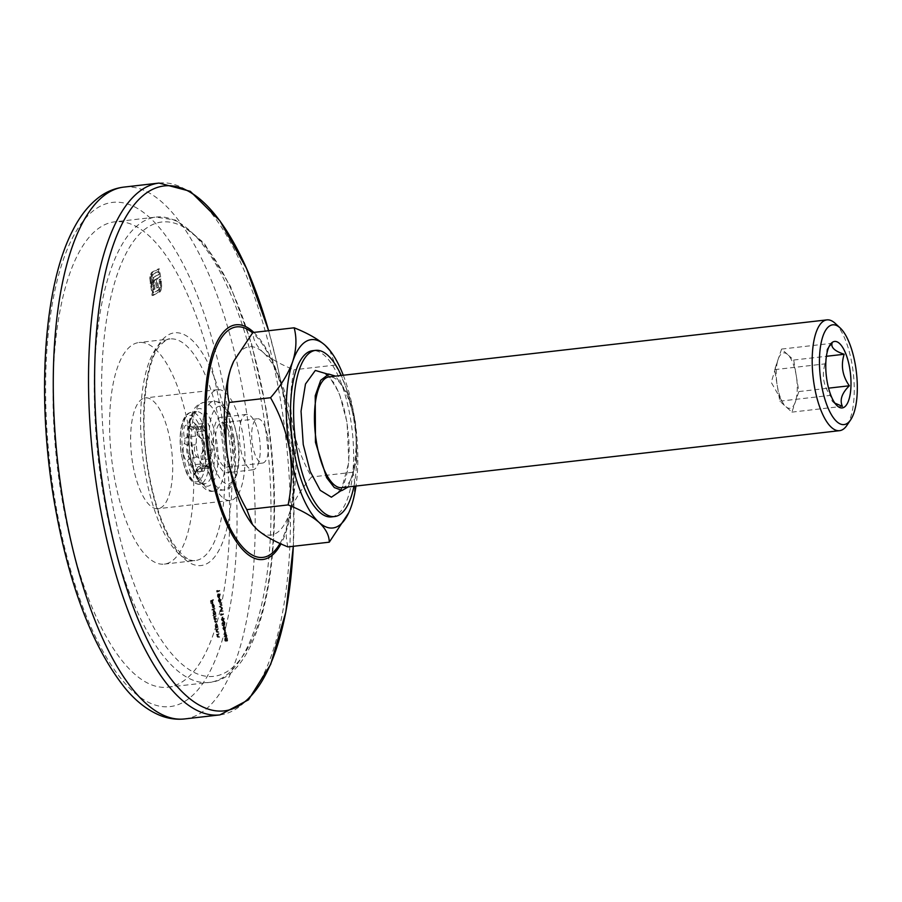 <?xml version="1.0" encoding="UTF-8"?>
<svg xmlns="http://www.w3.org/2000/svg" width="902" height="902" viewBox="0 0 902 902"><rect width="100%" height="100%" fill="white"/><g stroke="black" fill="none" stroke-linecap="round" stroke-linejoin="round"><path stroke-width="0.68" stroke-dasharray="4.51 3.38" d="M61.313 494.848A234.182 84.833 -96.5 0 1 114.689 221.824A234.182 84.833 -96.5 0 1 221.351 414.142A234.182 84.833 -96.5 0 1 167.964 687.166A234.182 84.833 -96.5 0 1 61.313 494.848M189.758 434.099A111.521 40.398 -96.5 0 1 164.344 564.111A111.521 40.398 -96.5 0 1 113.551 472.524A111.521 40.398 -96.5 0 1 138.976 342.523A111.521 40.398 -96.5 0 1 189.758 434.099M132.605 462.918A55.755 20.205 -96.5 0 1 145.312 397.917A55.755 20.205 -96.5 0 1 170.715 443.705A55.755 20.205 -96.5 0 1 157.997 508.705A55.755 20.205 -96.5 0 1 132.605 462.918M204.889 454.642A55.755 20.205 -96.5 0 1 217.596 389.641A55.755 20.205 -96.5 0 1 242.999 435.429A55.755 20.205 -96.5 0 1 230.292 500.43A55.755 20.205 -96.5 0 1 204.889 454.642M214.417 449.839A27.883 10.102 -96.5 0 1 220.776 417.344A27.883 10.102 -96.5 0 1 233.471 440.232A27.883 10.102 -96.5 0 1 227.112 472.738A27.883 10.102 -96.5 0 1 214.417 449.839M240.236 446.885A27.883 10.102 -96.5 0 1 246.584 414.379A27.883 10.102 -96.5 0 1 259.291 437.278A27.883 10.102 -96.5 0 1 252.932 469.784A27.883 10.102 -96.5 0 1 240.236 446.885M225.545 635.493L225.094 632.753L224.023 636.823L225.421 636.124L225.737 636.688L225.545 635.493L226.571 635.38L226.131 632.64L225.094 632.753M222.771 622.143L221.858 623.237L222.242 625.605L222.614 622.966L223.64 625.142L224.023 622.775L223.166 621.298L223.482 624.658L224.575 624.511L223.549 624.635L222.873 623.462L222.771 622.143L223.797 622.019L221.858 623.237M222.884 623.124L223.279 625.492L223.64 622.842L224.677 625.03L223.527 625.187L224.677 625.03L225.049 622.651L224.023 622.775M222.58 620.948L223.301 618.422L221.926 617.024L221.182 619.494L222.253 621.061L223.606 620.835L222.58 620.948M222.219 619.37L223.606 620.835L224.339 618.31L223.313 616.799L222.275 616.912L222.963 616.912L222.219 619.37L221.182 619.494M218.273 597.609L219.209 594.046L218.645 596.064L217.675 593.99L217.359 596.132L218.183 597.643L219.31 597.496L218.273 597.609M218.397 596.019L219.31 597.496L220.404 594.294L219.682 595.951L218.803 593.843L217.765 593.956L218.712 593.866L218.397 596.019L217.359 596.132M215.161 616.269L213.605 616.494L213.898 618.479L214.372 621.377L215.307 622.448L216.108 622.042L214.541 621.196L215.555 618.637L214.067 618.298L214.541 616.585L216.198 616.145L215.082 615.75M216.108 615.626L214.642 616.37L215.409 621.252L216.345 622.335L215.071 622.527L216.108 622.042M217.145 621.929L214.541 621.196L215.578 621.072L216.672 619.043L215.634 619.155M216.672 619.043L214.067 618.298L215.104 618.186L216.198 616.145M213.605 614.645L212.816 615.604L214.879 614.566L213.413 610.496L213.019 613.089L213.605 614.645L214.642 614.521L212.725 615.085M213.763 614.972L215.916 614.442L215.578 612.187L214.563 610.338L213.526 610.451L214.45 610.372L214.056 612.977L213.019 613.089M212.545 600.258L210.437 600.766L210.899 603.573L210.73 601.172L211.35 600.867L211.733 603.156L211.564 600.755L213.571 600.146L212.455 599.74M149.766 278.087L152.1 295.608L159.406 291.504L160.624 286.092L159.958 279.169L159.192 279.564L159.62 287.084L158.177 290.151L152.506 293.015L150.848 282.946L150.758 277.421L152.201 274.4L157.884 271.536L158.369 274.524L152.709 277.917L151.976 282.709L152.934 289.689L153.938 289.181L153.171 281.74L155.099 279.451L156.486 287.896L157.478 287.4L156.091 278.955L159.631 277.162L158.29 268.943L151.84 272.201L150.42 274.264L149.766 278.087L150.803 277.963L150.814 280.499L149.788 280.612M212.421 604.171L213.537 604.036L212.421 604.171L213.323 607.565L213.413 605.411L212.308 603.675L211.891 604.408L213.041 607.948L212.421 604.171M212.928 604.284L214.078 607.835L213.458 604.058L214.36 607.452L214.45 605.298L213.458 603.517L211.891 604.408M212.455 607.745L214.078 607.835L212.455 607.745M213.988 609.076L211.914 610.124L215.014 608.963L213.898 608.557M215.725 627.612L215.533 628.277L217.01 627.533L215.533 623.462L215.138 626.056L215.725 627.612L216.751 627.499L215.443 627.758M216.48 627.634L218.036 627.409L216.683 623.305L215.533 623.462L216.57 623.338L216.176 625.943L215.138 626.056M217.281 629.235L215.725 629.461L217.055 632.798L217.72 631.896L216.683 632.358L216.367 629.776L218.318 629.111L217.202 628.717M218.239 628.593L216.762 629.337L218.092 632.685L216.796 632.888L217.81 632.415M218.836 632.302L216.683 632.358L217.72 632.234L217.247 631.299L216.221 631.411M218.081 634.129L216.525 634.343L217.856 637.691L218.521 636.789L217.483 637.252L217.168 634.67L219.118 634.005L218.002 633.61M219.039 633.486L217.562 634.23L218.893 637.567L217.596 637.77L218.611 637.308M219.637 637.195L217.483 637.252L218.521 637.128L218.047 636.192L217.021 636.305M216.875 591.419L216.728 590.539L216.751 592.05L218.769 591.036L216.875 591.419L217.901 591.306L217.754 590.415L216.728 590.539M219.479 602.062L220.212 599.526L218.836 598.127L218.092 600.597L219.163 602.164L220.516 601.938L219.479 602.062M219.13 600.484L220.516 601.938L221.249 599.413L220.212 597.902L218.836 598.127L219.874 598.015L219.13 600.484L218.092 600.597M220.268 604.633L219.693 602.513L220.054 604.735L221.294 604.509L220.934 602.288L219.896 602.412M219.772 606.764L221.137 605.479L219.152 606.742L221.215 608.365L219.964 611.657L222.106 611.409L220.471 611.06L221.588 608.241L219.772 606.764L220.798 606.651L222.163 605.366L221.137 605.479M220.697 614.758L220.55 613.879L220.573 615.389L222.591 614.363L220.697 614.758L221.723 614.645L221.576 613.755L220.55 613.879M224.034 629.844L224.767 627.318L223.392 625.92L222.647 628.378L223.707 629.946L225.06 629.72L224.034 629.844M223.673 628.266L225.06 629.72L225.793 627.194L224.767 625.684L223.392 625.92L224.418 625.796L223.673 628.266L222.647 628.378M224.812 632.415L224.248 630.295L224.609 632.516L225.85 632.302L225.489 630.07L224.451 630.194M224.542 640.003L225.342 641.378L225.624 640.341L226.346 641.187L226.684 640.544L225.714 637.252L224.542 640.003L225.579 639.879L226.368 641.254L225.263 641.401L226.368 641.254L226.661 640.228L225.624 640.341L227.372 641.074L227.721 640.42L226.684 640.544M227.721 640.42L226.83 637.105L225.714 637.252L226.752 637.139L226.379 638.56L224.79 638.041L225.816 637.928L225.579 639.879M150.814 280.499L151.119 283.217L150.082 283.329M151.119 283.217L153.126 295.484L152.1 295.608M153.126 295.484L158.538 292.349M159.575 292.237L160.443 291.38L159.406 291.504M160.443 291.38L161.075 289.914L160.037 290.038M161.075 289.914L161.65 285.979L160.624 286.092M161.65 285.979L160.996 279.056L159.958 279.169M160.996 279.056L159.192 279.564M160.229 279.44L160.556 281.48L159.53 281.604M160.556 281.48L160.657 286.971L159.62 287.084M160.657 286.971L159.214 290.038L158.177 290.151M159.214 290.038L152.506 293.015M153.532 292.902L151.886 282.833L150.848 282.946M151.886 282.833L151.795 277.297L150.758 277.421M151.795 277.297L153.227 274.276L152.201 274.4M153.227 274.276L157.884 271.536M158.91 271.412L159.406 274.4L158.369 274.524M159.406 274.4L153.87 276.79M154.896 276.677L152.709 277.917M153.735 277.793L153.114 279.755L152.077 279.868M153.114 279.755L153.002 282.597L151.976 282.709M153.002 282.597L153.419 286.272L152.393 286.396M153.419 286.272L153.96 289.565L152.934 289.689M153.96 289.565L154.964 289.057L153.938 289.181M154.964 289.057L154.118 283.217L153.092 283.329M154.118 283.217L154.208 281.616L153.171 281.74M154.208 281.616L154.569 280.454L153.543 280.567M154.569 280.454L155.223 279.789L154.186 279.913M155.223 279.789L156.136 279.338L155.099 279.451M156.136 279.338L157.512 287.772L156.486 287.896M157.512 287.772L158.504 287.276L157.478 287.4M158.504 287.276L157.128 278.831L156.091 278.955M157.128 278.831L159.631 277.162M160.669 277.049L159.316 268.83L158.29 268.943M159.316 268.83L152.866 272.077L151.457 274.152L150.42 274.264M151.457 274.152L150.803 277.963M213.492 599.627L210.437 600.766M211.474 600.642L211.936 603.461L210.899 603.573M211.936 603.461L211.113 603.472M212.139 603.359L211.767 601.059L210.73 601.172M212.387 600.743L212.759 603.043L211.733 603.156M212.759 603.043L211.936 603.055M212.973 602.942L212.59 600.642L211.564 600.755M212.59 600.642L213.571 600.146M214.259 605.321L213.222 605.434M214.202 607.035L213.165 607.147M214.36 607.452L213.323 607.565M214.45 605.298L213.413 605.411M212.917 606.076L211.891 606.189M213.289 604.205L213.808 607.407L213.289 604.205L212.252 604.317L212.782 607.52L212.252 604.317M213.808 607.407L212.782 607.52M213.064 604.859L212.038 604.971M213.109 606.009L212.071 606.133M214.935 608.444L211.835 609.605M212.861 609.481L211.914 610.124M212.951 610L215.014 608.963M213.853 615.491L212.816 615.604M215.916 614.442L214.879 614.566M215.826 613.924L214.8 614.048M215.578 614.059L214.541 614.172M215.578 612.187L214.541 612.311M214.056 612.977L214.642 614.521M215.398 612.3L215.093 614.296L213.977 614.442L213.199 613.01L213.503 611.004L214.62 610.868L215.398 612.3L214.36 612.413L214.067 614.42L215.093 614.296L214.236 612.886L214.529 610.891L213.503 611.004L214.36 612.413M214.236 612.886L213.199 613.01M214.642 616.37L213.605 616.494M214.721 616.889L213.684 617.013M214.98 616.765L213.943 616.878M214.868 617.453L213.83 617.577M214.935 618.366L213.898 618.479M215.51 619.527L214.473 619.64M215.409 621.252L214.372 621.377M217.055 621.41L216.029 621.523M216.255 621.816L215.578 621.072L216.255 621.816M216.581 618.524L215.555 618.637M215.837 618.896L215.104 618.186L215.837 618.896M216.57 628.153L215.533 628.277M218.036 627.409L217.01 627.533M217.957 626.89L216.92 627.014M217.698 627.025L216.672 627.138M217.698 625.154L216.66 625.278M216.176 625.943L216.751 627.499M217.517 625.266L217.224 627.262L216.097 627.409L215.33 625.977L215.623 623.97L216.739 623.834L217.517 625.266L216.491 625.379L216.187 627.386L217.224 627.262L216.356 625.853L216.66 623.857L215.623 623.97L216.491 625.379M216.356 625.853L215.33 625.977M216.762 629.337L215.725 629.461M216.841 629.855L215.815 629.979M217.111 629.72L216.074 629.844M217.078 631.479L216.052 631.592M218.758 631.783L217.72 631.896M217.247 631.299L217.405 629.664L216.367 629.776M217.405 629.664L218.318 629.111M217.562 634.23L216.525 634.343M217.641 634.749L216.615 634.861M217.912 634.613L216.875 634.737M217.878 636.372L216.852 636.485M219.558 636.677L218.521 636.789M218.047 636.192L218.205 634.557L217.168 634.67M218.205 634.557L219.118 634.005M217.754 590.415L216.57 590.979M217.607 590.855L217.777 591.926L216.751 592.05M217.777 591.926L219.795 590.911L218.769 591.036M219.795 590.911L218.679 590.517M219.716 590.393L217.901 591.306M220.404 594.294L219.378 594.407M220.235 593.933L219.209 594.046M219.682 595.951L218.645 596.064M219.603 595.331L218.566 595.455M218.6 595.884L218.836 594.373L217.81 594.486L218.126 597.113L219.209 596.977L218.6 595.884L217.562 596.008L217.754 594.508L218.791 594.384L219.209 596.977L218.183 597.101L217.562 596.008M219.411 595.534L218.374 595.658M221.249 599.413L220.212 599.526M220.426 601.42L219.118 601.623L218.307 600.506L218.927 598.646L220.268 598.432L221.046 599.537L220.426 601.42L219.333 600.394L219.953 598.533L218.927 598.646L220.009 599.65L219.4 601.544L220.426 601.42M219.333 600.394L218.307 600.506M220.9 600.946L219.862 601.07M221.046 599.537L220.009 599.65M220.934 602.288L219.693 602.513M220.731 602.389L221.091 604.622L220.054 604.735M222.163 605.366L221.046 604.96M222.084 604.836L219.152 606.742M220.189 606.618L219.163 606.809M220.201 606.696L222.242 608.241L221.215 608.365M222.242 608.241L220.979 611.466L219.953 611.579M220.979 611.466L219.964 611.657M220.99 611.533L222.106 611.409M223.132 611.285L222.016 610.879M223.053 610.767L220.471 611.06M221.509 610.947L222.614 608.128L221.588 608.241M222.614 608.128L221.565 608.128M222.602 608.004L220.798 606.651M221.576 613.755L220.392 614.318M221.43 614.194L221.599 615.265L220.573 615.389M221.599 615.265L223.617 614.251L222.591 614.363M223.617 614.251L222.501 613.845M223.538 613.732L221.723 614.645M224.339 618.31L223.301 618.422M223.527 620.317L222.219 620.52L221.396 619.403L222.016 617.543L223.358 617.318L224.136 618.422L223.527 620.317L222.433 619.291L223.053 617.43L222.016 617.543L223.098 618.547L222.49 620.429L223.527 620.317M222.433 619.291L221.396 619.403M223.989 619.843L222.963 619.956M224.136 618.422L223.098 618.547M223.279 625.492L222.242 625.605M223.482 625.39L222.456 625.503M223.166 623.417L222.129 623.541M223.64 622.842L222.614 622.966M223.719 623.541L222.681 623.665M225.049 622.651L224.192 621.185L223.166 621.298M224.192 621.185L223.245 621.816M224.282 621.703L224.846 622.786L223.82 622.91M224.846 622.786L224.575 624.511L223.91 623.35L222.873 623.462M223.91 623.35L223.797 622.019M225.793 627.194L224.767 627.318M224.981 629.201L223.673 629.416L222.85 628.299L223.47 626.439L224.823 626.213L225.59 627.318L224.981 629.201L223.888 628.175L224.508 626.315L223.47 626.439L224.564 627.431L223.944 629.325L224.981 629.201M223.888 628.175L222.85 628.299M225.444 628.728L224.418 628.852M225.59 627.318L224.564 627.431M225.489 630.07L224.248 630.295M225.274 630.182L225.635 632.403L224.609 632.516M226.131 632.64L225.038 636.598L224.012 636.722M225.038 636.598L224.023 636.823M225.06 636.711L226.458 636L225.421 636.124M226.458 636L226.56 636.665L225.534 636.789M226.56 636.665L225.737 636.688M226.774 636.564L225.624 636.011M226.661 635.899L226.098 635.786M227.124 635.662L226.007 635.267M226.086 633.756L226.368 635.482L225.489 635.921L226.086 633.756L225.049 633.88L225.331 635.606L224.463 636.045L225.049 633.88M226.368 635.482L225.331 635.606M225.489 635.921L224.463 636.045M226.661 640.228L227.372 641.074L226.661 640.228M227.687 638.774L226.661 638.898M226.379 638.56L225.816 637.928L226.379 638.56M227.484 638.887L227.236 640.567L226.21 640.679L225.601 639.473L225.804 637.77L226.898 637.635L227.484 638.887L226.458 639.011L226.267 640.668L227.293 640.555L226.842 637.646L225.804 637.77L226.458 639.011M226.425 639.439L226.278 640.747L225.906 638.447L226.425 639.439L225.399 639.563L225.241 640.86L224.869 638.56L225.399 639.563L224.869 638.56L225.906 638.447L226.425 639.439M225.241 640.86L226.278 640.747L225.782 639.743L224.745 639.868L225.241 640.86L226.244 640.758M226.639 639.349L225.601 639.473M348.24 486.933L356.842 461.328L355.478 422.181L347.36 393.08L335.555 376.134M835.184 323.344A55.755 20.205 -96.5 0 1 852.277 365.671A55.755 20.205 -96.5 0 1 846.865 425.428M341.813 487.666A55.755 20.205 83.5 0 0 354.531 422.666A55.755 20.205 83.5 0 0 329.129 376.867M787.649 354.554A27.883 10.102 83.5 0 0 782.282 353.302A27.883 10.102 83.5 0 0 778.122 359.357A27.883 10.102 83.5 0 0 777.84 360.225A27.883 10.102 83.5 0 0 777.231 385.402A27.883 10.102 83.5 0 0 782.677 402.461A27.883 10.102 83.5 0 0 785.867 406.644A27.883 10.102 83.5 0 0 791.223 407.907A27.883 10.102 83.5 0 0 795.384 401.841A27.883 10.102 83.5 0 0 796.274 375.796A27.883 10.102 83.5 0 0 787.649 354.554L781.594 349.074L774.649 369.64L779.813 401.164L791.911 412.124L798.856 391.558L793.704 360.033L787.649 354.554M197.121 433.185A3.676 1.33 -96.5 0 1 197.008 432.159A9.245 3.349 83.5 0 0 196.715 429.589A9.245 3.349 83.5 0 0 193.885 422.564A9.245 3.349 83.5 0 0 190.254 426.048A3.676 1.33 -96.5 0 1 188.811 427.435A3.676 1.33 -96.5 0 1 188.439 426.962A9.245 3.349 83.5 0 0 187.515 425.778A9.245 3.349 83.5 0 0 184.087 428.213A9.245 3.349 83.5 0 0 184.572 438.44A3.676 1.33 -96.5 0 1 184.403 443.378A9.245 3.349 83.5 0 0 183.433 453.39A9.245 3.349 83.5 0 0 187.278 460.967A3.676 1.33 -96.5 0 1 188.924 465.004A9.245 3.349 83.5 0 0 191.156 473.482A9.245 3.349 83.5 0 0 194.629 474.305A9.245 3.349 83.5 0 0 195.678 471.115A3.676 1.33 -96.5 0 1 196.084 469.852A3.676 1.33 -96.5 0 1 197.482 470.213A9.245 3.349 83.5 0 0 200.999 471.103A9.245 3.349 83.5 0 0 201.89 461.181A9.245 3.349 83.5 0 0 201.36 458.735A3.676 1.33 -96.5 0 1 201.146 457.765A3.676 1.33 -96.5 0 1 201.507 453.819A3.676 1.33 -96.5 0 1 201.529 453.785A9.245 3.349 83.5 0 0 201.597 453.695A9.245 3.349 83.5 0 0 202.488 443.784A9.245 3.349 83.5 0 0 199.658 436.76A9.245 3.349 83.5 0 0 198.643 436.196A3.676 1.33 -96.5 0 1 198.248 435.97A3.676 1.33 -96.5 0 1 197.121 433.185M206.299 430.682A6.461 2.345 83.5 0 0 207.313 435.497A18.626 6.754 -96.5 0 1 209.659 444.19A18.626 6.754 -96.5 0 1 210.301 453.74A6.461 2.345 83.5 0 0 210.899 458.768A6.461 2.345 -96.5 0 1 211.271 460.482A6.461 2.345 -96.5 0 1 209.794 468.014A6.461 2.345 -96.5 0 1 208.193 466.785A6.461 2.345 83.5 0 0 206.581 465.556A6.461 2.345 83.5 0 0 206.276 465.646A18.626 6.754 -96.5 0 1 199.274 459.31A6.461 2.345 83.5 0 0 197.403 457.021A6.461 2.345 -96.5 0 1 194.719 451.722A6.461 2.345 -96.5 0 1 195.384 444.731A6.461 2.345 83.5 0 0 196.286 441.055A6.461 2.345 83.5 0 0 196.061 437.752A6.461 2.345 83.5 0 0 195.689 436.038A6.461 2.345 -96.5 0 1 196.783 426.793A6.461 2.345 -96.5 0 1 198.395 428.022A6.461 2.345 83.5 0 0 199.996 429.251A6.461 2.345 83.5 0 0 200.3 429.16A18.626 6.754 -96.5 0 1 206.017 432.791A18.626 6.754 -96.5 0 1 207.313 435.497A6.461 2.345 83.5 0 0 209.185 437.786A6.461 2.345 -96.5 0 1 211.869 443.074A6.461 2.345 -96.5 0 1 211.192 450.064A6.461 2.345 83.5 0 0 210.301 453.74A18.626 6.754 -96.5 0 1 209.241 461.023A18.626 6.754 -96.5 0 1 206.276 465.646A6.461 2.345 83.5 0 0 205.002 468.386A6.461 2.345 -96.5 0 1 203.435 471.227A6.461 2.345 -96.5 0 1 200.289 464.124A6.461 2.345 83.5 0 0 200.086 462.32A6.461 2.345 83.5 0 0 199.274 459.31A18.626 6.754 -96.5 0 1 196.929 450.617A18.626 6.754 -96.5 0 1 196.286 441.055A18.626 6.754 -96.5 0 1 200.3 429.16A6.461 2.345 83.5 0 0 201.574 426.409A6.461 2.345 -96.5 0 1 203.153 423.579A6.461 2.345 -96.5 0 1 206.096 428.878A6.461 2.345 -96.5 0 1 206.299 430.682L198.553 431.573A6.461 2.345 83.5 0 0 198.756 433.377A6.461 2.345 83.5 0 0 200.729 438.282A6.461 2.345 83.5 0 0 201.439 438.665A6.461 2.345 -96.5 0 1 202.138 439.06A6.461 2.345 -96.5 0 1 204.123 443.964A6.461 2.345 -96.5 0 1 203.491 450.887A6.461 2.345 -96.5 0 1 203.446 450.955A6.461 2.345 83.5 0 0 203.401 451.023A6.461 2.345 83.5 0 0 202.77 457.945A6.461 2.345 83.5 0 0 203.153 459.659A6.461 2.345 -96.5 0 1 203.525 461.373A6.461 2.345 -96.5 0 1 202.894 468.296A6.461 2.345 -96.5 0 1 202.048 468.905A6.461 2.345 -96.5 0 1 200.447 467.676A6.461 2.345 83.5 0 0 198.835 466.447A6.461 2.345 83.5 0 0 197.989 467.056A6.461 2.345 83.5 0 0 197.256 469.277A6.461 2.345 -96.5 0 1 196.535 471.509A6.461 2.345 -96.5 0 1 195.689 472.118A6.461 2.345 -96.5 0 1 192.543 465.004A6.461 2.345 83.5 0 0 192.34 463.211A6.461 2.345 83.5 0 0 189.657 457.912A6.461 2.345 -96.5 0 1 186.973 452.612A6.461 2.345 -96.5 0 1 187.639 445.622A6.461 2.345 83.5 0 0 188.315 438.631A6.461 2.345 83.5 0 0 187.943 436.918A6.461 2.345 -96.5 0 1 189.037 427.672A6.461 2.345 -96.5 0 1 190.006 428.078A6.461 2.345 -96.5 0 1 190.649 428.901A6.461 2.345 83.5 0 0 191.292 429.735A6.461 2.345 83.5 0 0 192.261 430.141A6.461 2.345 83.5 0 0 193.829 427.3A6.461 2.345 -96.5 0 1 195.407 424.459A6.461 2.345 -96.5 0 1 196.365 424.865A6.461 2.345 -96.5 0 1 198.35 429.769A6.461 2.345 -96.5 0 1 198.553 431.573L197.008 432.159M231.566 441.191A22.302 8.084 -96.5 0 1 226.481 467.191A22.302 8.084 -96.5 0 1 216.322 448.88A22.302 8.084 -96.5 0 1 221.407 422.88A22.302 8.084 -96.5 0 1 231.566 441.191M267.714 437.053A22.302 8.084 -96.5 0 1 262.629 463.053A22.302 8.084 -96.5 0 1 252.47 444.742A22.302 8.084 -96.5 0 1 257.555 418.742A22.302 8.084 -96.5 0 1 267.714 437.053M353.922 486.279A83.638 30.296 83.5 0 0 353.731 419.035A83.638 30.296 83.5 0 0 341.238 375.48M331.564 516.902A83.638 30.296 83.5 0 0 350.63 419.396A83.638 30.296 83.5 0 0 312.532 350.709M287.964 546.905C285.201 536.453 285.697 525.201 289.452 513.125A94.789 34.344 -96.5 0 1 275.29 533.725A94.789 34.344 -96.5 0 1 257.059 529.463A94.789 34.344 -96.5 0 1 251.917 523.837M329.591 350.055L335.33 365.062C344.744 381.636 351.115 399.101 354.441 417.468C357.147 436.061 356.628 454.315 352.885 472.253C355.659 482.694 355.162 493.958 351.408 506.033L348.465 513.385M233.539 361.623A94.789 34.344 -96.5 0 1 263.113 352.344A94.789 34.344 -96.5 0 1 292.473 424.571A94.789 34.344 -96.5 0 1 289.452 513.125C293.815 501.084 301.189 489.031 311.585 476.978C302.215 460.55 295.845 443.074 292.473 424.571C289.767 406.125 290.286 387.871 294.029 369.786C280.883 364.577 270.577 358.759 263.113 352.344C256.348 345.906 252.932 339.299 252.864 332.522M352.885 472.253L311.585 476.978M335.33 365.062L294.029 369.786M343.29 375.255A94.789 34.344 -96.5 0 1 354.441 417.468A94.789 34.344 -96.5 0 1 355.986 486.043M798.856 391.558L828.577 388.153M791.911 412.124L842.378 406.351M793.704 360.033L826.401 356.29M781.594 349.074L832.05 343.301M774.649 369.64L825.104 363.867L827.044 349.254L829.085 346.56M779.813 401.164L830.268 395.392C823.346 385.481 821.621 374.973 825.104 363.867M834.891 403.138L832.242 401.243L830.268 395.392M262.662 409.418A234.182 84.833 83.5 0 0 156.001 217.1A234.182 84.833 83.5 0 0 102.614 490.113A234.182 84.833 83.5 0 0 209.275 682.431A234.182 84.833 83.5 0 0 262.662 409.418M109.683 488.568A228.612 82.815 -96.5 0 1 151.141 225.297A228.612 82.815 -96.5 0 1 265.921 409.79A228.612 82.815 -96.5 0 1 224.463 673.061A228.612 82.815 -96.5 0 1 109.683 488.568M227.811 429.002A117.091 42.417 83.5 0 0 169.024 334.507A117.091 42.417 83.5 0 0 147.793 469.356A117.091 42.417 83.5 0 0 206.581 563.851A117.091 42.417 83.5 0 0 227.811 429.002M144.534 468.984A111.521 40.398 -96.5 0 1 169.948 338.972A111.521 40.398 -96.5 0 1 220.742 430.547A111.521 40.398 -96.5 0 1 195.317 560.559A111.521 40.398 -96.5 0 1 144.534 468.984M253.834 332.41A118.106 42.789 -96.5 0 1 285.9 402.303A118.106 42.789 -96.5 0 1 289.734 421.775A118.106 42.789 -96.5 0 1 293.962 472.659A118.106 42.789 -96.5 0 1 280.962 543.883M279.992 543.444A115.997 42.022 83.5 0 0 289.395 422.091A115.997 42.022 83.5 0 0 252.549 332.894M159.045 183.072A267.646 96.954 -96.5 0 1 280.95 402.867A267.646 96.954 -96.5 0 1 219.93 714.891M293.308 546.296A264.173 95.702 83.5 0 0 293.984 516.733A264.173 95.702 83.5 0 0 284.536 402.923A264.173 95.702 83.5 0 0 275.967 359.368A264.173 95.702 83.5 0 0 268.627 330.718L275.967 359.368L289.734 421.786L293.962 472.659L293.308 546.296M184.685 718.928A267.646 96.954 83.5 0 0 245.694 406.903A267.646 96.954 83.5 0 0 123.799 187.109M228.014 410.782A253.699 91.903 -96.5 0 1 182.012 702.951A253.699 91.903 -96.5 0 1 54.639 498.208A253.699 91.903 -96.5 0 1 100.641 206.039A253.699 91.903 -96.5 0 1 228.014 410.782M161.334 281.097L160.297 281.221M154.343 285.235L153.306 285.359M152.866 272.077L151.84 272.201M216.097 619.324L215.059 619.448M215.578 616.461L214.541 616.585M217.788 629.382L216.751 629.506M218.588 634.275L217.551 634.388M219.795 596.526L218.758 596.65M327.866 374.172L339.253 393.182L347.056 422.407L348.848 462.241L341.193 490.575M183.162 454.529A36.238 13.124 83.5 0 0 199.669 484.295A36.238 13.124 83.5 0 0 207.934 442.048A36.238 13.124 83.5 0 0 191.427 412.282A36.238 13.124 83.5 0 0 183.162 454.529M204.393 442.826A33.453 12.121 -96.5 0 1 198.327 481.352A33.453 12.121 -96.5 0 1 181.528 454.349A33.453 12.121 -96.5 0 1 187.593 415.822A33.453 12.121 -96.5 0 1 204.393 442.826M189.95 454.123A39.034 14.139 -96.5 0 1 197.031 409.181A39.034 14.139 -96.5 0 1 216.627 440.672A39.034 14.139 -96.5 0 1 209.546 485.626A39.034 14.139 -96.5 0 1 189.95 454.123M188.326 453.943A36.238 13.124 -96.5 0 1 196.591 411.695A36.238 13.124 -96.5 0 1 213.097 441.45A36.238 13.124 -96.5 0 1 204.833 483.709A36.238 13.124 -96.5 0 1 188.326 453.943M193.208 454.495A44.604 16.157 83.5 0 0 213.526 491.128A44.604 16.157 83.5 0 0 223.696 439.127A44.604 16.157 83.5 0 0 203.378 402.495A44.604 16.157 83.5 0 0 193.208 454.495M210.606 451.767A39.034 14.139 83.5 0 0 230.202 483.258A39.034 14.139 83.5 0 0 237.282 438.316A39.034 14.139 83.5 0 0 217.686 406.813A39.034 14.139 83.5 0 0 210.606 451.767M234.024 437.944A44.604 16.157 -96.5 0 1 223.854 489.944A44.604 16.157 -96.5 0 1 203.536 453.311A44.604 16.157 -96.5 0 1 213.706 401.311A44.604 16.157 -96.5 0 1 234.024 437.944M201.529 453.785L203.446 450.955L211.192 450.064M197.482 470.213L200.447 467.676L208.193 466.785M195.689 436.038L187.943 436.918L184.572 438.44M197.403 457.021L189.657 457.912L187.278 460.967M195.384 444.731L187.639 445.622L184.403 443.378M200.289 464.124L188.924 465.004M205.002 468.386L197.256 469.277L195.678 471.115M210.899 458.768L203.153 459.659L201.36 458.735M209.185 437.786L201.439 438.665L198.643 436.196M201.574 426.409L193.829 427.3L190.254 426.048M198.395 428.022L190.649 428.901L188.439 426.962M167.964 687.166L209.275 682.431C264.838 678.033 288.426 541.403 266.259 409.474L251.421 343.166L230.562 286.532L203.92 242.807L175.439 220.065L156.001 217.1L114.689 221.824M164.344 564.111L195.317 560.559C193.547 560.672 185.711 562.352 172.767 542.835C161.695 524.941 153.487 500.339 148.131 469.04C138.604 415.044 146.97 358.737 160.094 345.534C165.134 340.437 168.415 338.25 169.948 338.972L138.976 342.523M217.596 389.641L145.312 397.917M246.584 414.379L220.776 417.344M252.932 469.784L227.112 472.738M230.292 500.43L157.997 508.705M212.906 607.993L213.943 607.869M214.992 622.008L216.029 621.895M214.529 619.11L215.567 618.997M216.739 632.358L217.765 632.246M217.54 637.252L218.566 637.128M226.267 641.209L227.293 641.096M224.846 638.03L225.883 637.906M224.914 638.548L225.94 638.436M325.633 373.958L333.39 382.155C339.603 392.393 344.102 405.866 346.887 422.564C349.705 440.604 349.875 456.886 347.371 471.396C343.369 490.913 338.013 491.691 339.051 491.297M199.669 484.295C188.067 483.258 185.034 470.506 181.358 454.507C179.227 440.3 179.881 428.743 183.331 419.825C185.338 415.236 188.033 412.721 191.427 412.282L196.591 411.695L194.031 413.409C188.958 420.648 187.65 434.166 190.119 453.977C192.915 475.647 204.382 486.685 204.833 483.709L199.669 484.295M213.526 491.128C204.709 493.574 193.547 479.041 189.612 454.439L188.574 427.728L190.502 417.141L194.302 408.55L198.181 404.513L203.378 402.495L213.706 401.311L219.209 402.1L223.899 405.145L229.525 412.609L233.629 421.944L237.621 438C242.593 466.492 234.531 491.207 223.854 489.944L213.526 491.128M203.491 450.887L201.597 453.695M201.507 453.819L203.401 451.023M202.894 468.296L200.999 471.103M209.241 461.023L213.661 446.219L206.017 432.791M209.794 468.014L202.048 468.905M226.481 467.191L262.629 463.053M221.407 422.88L257.555 418.742M203.435 471.227L195.689 472.118M206.581 465.556L198.835 466.447M203.153 423.579L195.407 424.459M199.996 429.251L192.261 430.141M196.783 426.793L189.037 427.672M196.535 471.509L194.629 474.305M196.084 469.852L197.989 467.056M190.006 428.078L187.515 425.778M188.811 427.435L191.292 429.735M196.365 424.865L193.885 422.564M202.138 439.06L199.658 436.76M198.248 435.97L200.729 438.282M777.84 360.225L771.244 382.38L782.677 402.461M832.242 401.243L837.214 405.855M827.044 349.254L830.201 344.598"/><path stroke-width="1.35" d="M335.555 376.134L328.802 374.104L320.695 380.306L315.226 395.775L315.463 442.352L326.603 477.632L334.304 487.565L342.14 490.429L348.24 486.933M850.665 419.825L846.865 425.428A55.755 20.205 -96.5 0 1 839.57 430.671A55.755 20.205 -96.5 0 1 814.168 384.883A55.755 20.205 -96.5 0 1 826.886 319.883A55.755 20.205 -96.5 0 1 835.184 323.344L840.145 327.945A50.185 18.175 83.5 0 0 822.883 336.322A50.185 18.175 83.5 0 0 821.237 383.339A50.185 18.175 83.5 0 0 850.665 419.825A50.185 18.175 83.5 0 0 855.536 366.043A50.185 18.175 83.5 0 0 840.145 327.945M826.886 319.883L329.129 376.867A55.755 20.205 83.5 0 0 316.422 441.879A55.755 20.205 83.5 0 0 341.813 487.666L839.57 430.671M829.085 346.56L832.05 343.301C830.855 347.518 834.88 351.171 844.159 354.26C840.675 365.366 842.4 375.875 849.323 385.785C841.825 393.171 839.514 400.026 842.378 406.351L834.891 403.138M843.753 407.456A33.453 12.121 83.5 0 0 849.819 368.929A33.453 12.121 83.5 0 0 833.02 341.926A33.453 12.121 83.5 0 0 830.201 344.598A33.453 12.121 83.5 0 0 826.345 376.066A33.453 12.121 83.5 0 0 837.214 405.855A33.453 12.121 83.5 0 0 843.753 407.456M341.238 375.48A83.638 30.296 83.5 0 0 315.632 350.359A83.638 30.296 83.5 0 0 296.566 447.866A83.638 30.296 83.5 0 0 334.665 516.542A83.638 30.296 83.5 0 0 353.922 486.279M315.632 350.359L312.532 350.709A83.638 30.296 83.5 0 0 293.466 448.215A83.638 30.296 83.5 0 0 331.564 516.902L334.665 516.542M257.059 529.463C264.433 535.822 274.738 541.64 287.964 546.905L329.275 542.181C329.23 535.461 325.814 528.854 319.015 522.359C311.641 516 301.336 510.182 288.11 504.917L246.798 509.641L252.549 524.648L257.059 529.463M355.986 486.043A94.789 34.344 -96.5 0 1 351.408 506.033A94.789 34.344 -96.5 0 1 348.747 512.753A94.789 34.344 -96.5 0 1 337.247 526.633A94.789 34.344 -96.5 0 1 319.015 522.359A94.789 34.344 -96.5 0 1 289.655 450.132C286.34 431.765 279.97 414.3 270.555 397.726L229.243 402.45C225.511 420.535 224.993 438.789 227.699 457.235C231.07 475.737 237.44 493.214 246.798 509.641M348.747 512.753L329.275 542.181M270.555 397.726C280.883 385.774 288.268 373.732 292.688 361.578C296.442 349.604 296.927 338.34 294.165 327.798L252.864 332.522L233.674 361.319L230.732 368.67C226.977 380.644 226.481 391.908 229.243 402.45M294.165 327.798C307.311 333.018 317.617 338.836 325.081 345.252L330.222 350.867A94.789 34.344 -96.5 0 1 343.29 375.255M288.11 504.917C291.842 486.979 292.361 468.724 289.655 450.132A94.789 34.344 -96.5 0 1 292.688 361.578A94.789 34.344 -96.5 0 1 325.081 345.252A94.789 34.344 -96.5 0 1 330.222 350.867M252.549 524.648L251.917 523.837A94.789 34.344 -96.5 0 1 227.699 457.235A94.789 34.344 -96.5 0 1 230.732 368.67A94.789 34.344 -96.5 0 1 233.381 361.95A94.789 34.344 -96.5 0 1 233.539 361.623M828.577 388.153L849.323 385.785M826.401 356.29L844.159 354.26M280.962 543.883A118.106 42.789 -96.5 0 1 209.027 462.478A118.106 42.789 -96.5 0 1 212.996 351.555A118.106 42.789 -96.5 0 1 253.834 332.41M252.549 332.894A115.997 42.022 83.5 0 0 210.121 462.072A115.997 42.022 83.5 0 0 279.992 543.444M159.045 183.072L190.311 191.325L219.896 220.798L246.539 268.48L268.627 330.718A264.173 95.702 83.5 0 0 139.291 199.038A264.173 95.702 83.5 0 0 104.012 493.946A264.173 95.702 83.5 0 0 210.245 709.705A264.173 95.702 83.5 0 0 293.308 546.296L285.855 611.928L270.679 664.391L248.524 699.794L219.93 714.891A267.646 96.954 -96.5 0 1 98.036 495.097A267.646 96.954 -96.5 0 1 159.045 183.072L123.799 187.109A267.646 96.954 83.5 0 0 62.779 499.133A267.646 96.954 83.5 0 0 184.685 718.928C176.149 719.83 167.783 718.601 159.575 715.218C147.342 710.054 135.988 701.204 125.513 688.666C92.094 646.869 68.191 583.639 53.793 498.986C36.621 395.843 43.623 285.663 72.972 230.01C80.368 215.352 89.478 204.123 100.28 196.32C107.485 191.224 115.321 188.157 123.799 187.109M341.193 490.575L331.384 497.205L320.244 490.338L310.153 471.43L303.241 444.494L301.042 411.211L305.485 384.015L315.328 370.44L327.866 374.172M219.93 714.891L184.685 718.928M328.802 374.104L325.633 373.958M233.381 361.95L233.674 361.319M339.051 491.297L342.14 490.429"/></g></svg>
